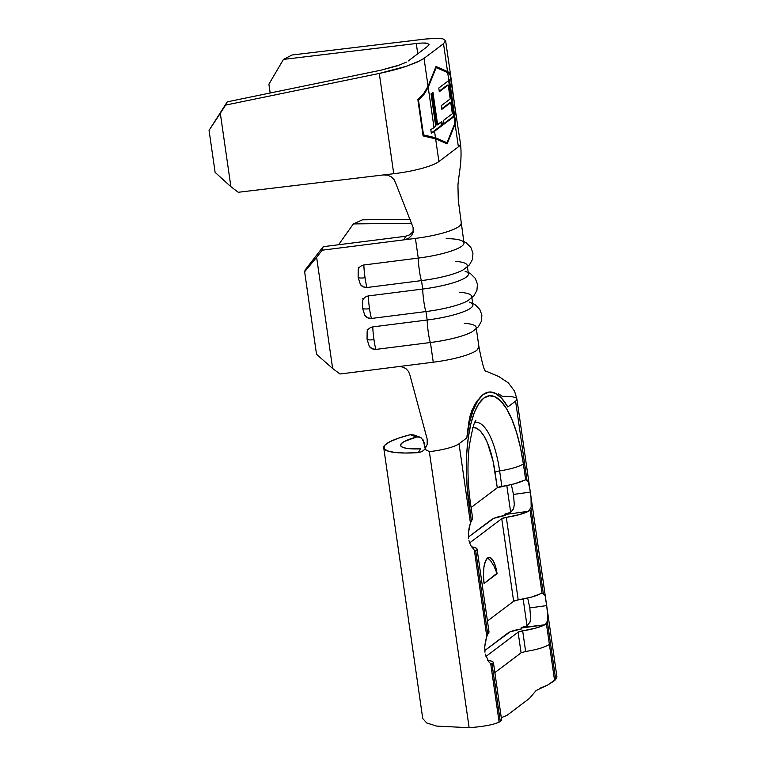<?xml version="1.0" encoding="UTF-8"?>
<svg xmlns="http://www.w3.org/2000/svg" width="766" height="766" viewBox="0 0 766 766"><rect width="100%" height="100%" fill="white"/><g stroke="black" fill="none" stroke-linecap="round" stroke-linejoin="round"><path stroke-width="1.15" d="M463.478 269.709A43.585 8.541 171.8 0 1 421.501 280.605L422.717 289.05L368.341 295.925C365.353 296.614 363.467 298.156 362.682 300.559L362.596 308.248A7.44 1.455 -8.2 0 0 369.518 308.717A12.754 1.101 -97.2 0 1 368.341 295.925L422.717 289.05L421.501 280.605L367.125 287.489L363.314 286.886L360.326 284.387M362.605 308.114A7.44 1.455 -8.2 0 0 362.596 308.258L364.788 315.333C366.253 317.497 368.503 318.522 371.587 318.436L367.776 317.842L364.817 315.372M358.143 277.158A7.44 1.455 -8.2 0 0 358.134 277.302A7.44 1.455 -8.2 0 0 365.056 277.761A12.754 1.101 -97.2 0 1 363.879 264.979L418.255 258.094L415.411 238.398L322.17 250.195L323.175 246.69L405.444 236.292L404.4 239.796L322.17 250.195L316.626 257.347L332.635 368.484L340.008 374L433.259 362.213L430.415 342.517A12.754 1.101 -97.2 0 1 428.357 332.789A12.754 1.101 -97.2 0 1 427.179 320.006L372.803 326.881C369.806 327.561 367.929 329.112 367.144 331.515L367.058 339.194A7.44 1.455 -8.2 0 0 373.98 339.664A12.754 1.101 -97.2 0 1 372.803 326.881L427.179 320.006L425.963 311.561L371.587 318.436L425.963 311.561L427.179 320.006A43.585 8.541 -8.2 0 0 472.9 304.82L471.894 297.859M367.067 339.07A7.44 1.455 -8.2 0 0 367.058 339.204L369.25 346.289M413.113 232.481L413.123 227.559L395.61 182.959L413.123 227.559L413.324 231.543L411.735 235.392L408.575 238.341L404.429 239.787L415.411 238.398A43.585 8.541 -8.2 0 0 448.742 231.236A43.585 8.541 171.8 0 1 415.411 238.398L418.255 258.094L363.879 264.979C360.891 265.658 359.005 267.2 358.22 269.613L358.134 277.292L360.355 284.416C361.791 286.551 364.051 287.576 367.125 287.489L421.501 280.605A12.754 1.101 -97.2 0 1 419.433 270.886A12.754 1.101 -97.2 0 1 418.255 258.094A43.585 8.541 -8.2 0 0 463.976 242.918L458.288 200.338L457.953 185.458C458.508 175.318 462.52 161.004 460.471 143.654M442.394 125.365L441.858 121.66L437.635 124.848L432.962 92.437L431.067 93.873L435.739 126.275L434.016 127.577L428.213 87.334L436.17 67.599L447.689 72.626L448.819 80.468L438.794 88.042L439.32 91.748L448.215 85.036L450.216 98.929L441.321 105.631L441.858 109.337L450.743 102.634L452.352 113.741L443.313 120.559L443.849 124.264L454.027 116.585L454.956 123.029L446.999 142.754L435.471 137.727L434.542 131.283L442.394 125.365L441.388 125.433L431.296 133.054L441.388 125.433L442.394 125.365L441.858 121.66L436.63 124.925L437.635 124.848L432.962 92.437L431.067 93.873L435.739 126.275L434.016 127.577L428.213 87.334L424.431 93.854L418.495 100.174L423.502 134.893L435.471 137.727L434.542 131.283A43.585 8.541 171.8 0 1 431.315 133.227L430.789 129.521A43.585 8.541 -8.2 0 0 434.016 127.577A43.585 8.541 171.8 0 1 430.789 129.521L431.315 133.227A43.585 8.541 -8.2 0 0 434.542 131.283L442.394 125.365M456.325 117.389L450.6 75.106L447.689 72.626L448.819 80.468A43.585 8.541 -8.2 0 0 449.508 79.913L454.707 116.02A43.585 8.541 171.8 0 1 454.027 116.585L455.042 122.799M460.433 143.424A43.585 8.541 171.8 0 1 458.384 146.833L438.908 161.54L435.634 138.838L423.091 135.917L417.843 99.494L424.096 92.973L428.05 86.223L424.038 58.36L443.514 43.662L447.536 71.516L436.007 66.489L428.05 86.223L424.038 58.36L417.326 62.075L406.784 66.135C400.072 68.5 390.909 70.932 379.294 73.44L393.743 173.719L383.68 174.916L387.644 175.184L391.254 176.841L394.03 179.589L395.61 182.959L394.03 179.589L391.254 176.841M496.933 573.274L484.083 583.51L483.442 575.237L483.882 567.482L485.347 561.421L487.607 557.974L490.317 557.667L493.074 560.549L495.439 566.179L497.077 573.705L484.083 583.51A21.256 6.99 -94.2 0 1 489.014 557.409A21.256 6.99 -94.2 0 1 497.077 573.705L494.099 566.285L490.594 560.731L488.076 558.414M506.316 517.347L501.749 518.697L469.625 542.941L501.749 518.697A5.314 1.044 171.8 0 1 506.316 517.347L518.209 599.883L513.641 601.243L487.444 621.015L513.641 601.243L501.749 518.697L513.641 601.243A5.314 1.044 -8.2 0 1 518.209 599.883A27.643 5.419 -8.2 0 0 540.317 593.851L531.202 597.174L518.209 599.883L506.316 517.347L519.31 514.637L528.425 511.305A27.643 5.419 171.8 0 1 506.316 517.347M477.094 549.241A27.643 5.419 171.8 0 0 471.425 546.838L475.437 547.738L476.979 548.877L476.768 550.294L474.374 550.285L476.768 550.294L475.705 550.773L474.365 550.275L486.793 636.517L487.741 634.296L475.705 550.773L487.741 634.296L488.66 632.84A27.643 5.419 -8.2 0 0 488.995 631.778L477.094 549.241A27.643 5.419 171.8 0 1 476.768 550.294M468.428 537.033L493.783 518.323L505.436 515.374L505.053 514.522L528.425 511.305L505.053 514.522L505.436 515.374A15.942 3.121 171.8 0 0 491.734 519.434L468.428 537.033M523.963 480.359L525.668 479.832L523.36 463.87L525.668 479.832L527.008 480.33L515.585 401.097L507.81 406.966L501.759 398.397L495.478 393.341L489.235 392.01L483.269 394.471L477.84 400.608L473.168 410.183L469.434 422.794L466.8 437.922L459.016 443.792L470.439 523.025L471.387 520.803L467.183 487.616L466.389 470.276L466.753 453.472L468.246 437.855L470.812 424.029L474.355 412.51L478.74 403.768L483.796 398.109L489.33 395.773L495.123 396.836L500.964 401.269L506.623 408.891L511.88 419.404L516.543 432.426L520.42 447.44L523.36 463.87A27.643 5.419 171.8 0 1 499.623 470.918L501.854 486.391A5.314 1.044 -8.2 0 0 497.287 487.75L495.056 472.268A5.314 1.044 171.8 0 1 499.623 470.918L501.854 486.391A27.643 5.419 -8.2 0 0 523.963 480.359L514.848 483.681L497.287 487.75L471.09 507.523L497.287 487.75L493.122 461.458L487.502 443.016L484.045 436.093L480.32 431.076L476.481 428.165L472.66 427.466M472.517 517.931L472.306 519.338A27.643 5.419 -8.2 0 0 472.641 518.285L470.41 502.812A27.643 5.419 171.8 0 1 469.079 504.832L471.387 520.803L472.306 519.338L470.439 523.025L459.016 443.792A27.643 5.419 171.8 0 1 429.353 451.634L469.137 727.7C483.461 726.618 493.457 724.751 499.126 722.118L490.719 663.768L499.126 722.118L500.313 721.572L495.104 685.388L492.059 664.266L490.719 663.768L493.122 663.787L490.728 663.777L488.794 661.824L485.318 654.078M511.602 485.797L513.459 494.424L514.292 504.468L513.459 494.424L511.602 485.797M513.632 508.672L514.292 504.468L513.632 508.672L510.654 512.349L504.89 514.091L505.081 515.422L504.89 514.091L510.654 512.349L513.632 508.672M527.956 599.29L529.813 607.917L530.647 617.961L529.813 607.917L546.656 605.6L547.814 615.969L547.518 620.221L547.814 615.969L546.656 605.6L529.813 607.917L527.956 599.29M468.591 501.251A27.643 5.419 171.8 0 1 470.41 502.812C467.624 482.743 467.241 463.823 469.271 446.032C472.239 429.305 474.46 420.86 475.916 420.697M498.417 393.772L502.534 396.405A27.643 5.419 171.8 0 1 516.906 399.067A27.643 5.419 171.8 0 1 515.585 401.097L527.008 480.33L528.377 482.312L530.024 490.192L528.377 482.312L527.008 480.33L525.342 479.851M539.417 688.433L547.671 685.072L554.594 680.601L549.385 644.426C544.444 647.423 536.526 649.769 525.639 651.473L522.671 630.839L518.103 632.189A5.314 1.044 171.8 0 1 522.671 630.839A27.643 5.419 171.8 0 0 544.779 624.797L546.34 623.294L544.779 624.797L521.244 627.584L521.435 628.915L521.244 627.584L527.008 625.851L529.986 622.164L527.008 625.851L521.244 627.584L521.79 628.867A15.942 3.121 171.8 0 0 508.088 632.927L484.782 650.525L510.137 631.826L521.79 628.867L521.407 628.015L544.779 624.797L535.664 628.13L522.671 630.839L525.639 651.473C536.526 649.769 544.444 647.423 549.385 644.426L546.34 623.294L547.288 621.073L546.34 623.294L554.594 680.601L555.695 679.423L547.288 621.073L555.695 679.423L556.805 676.866M545.631 599.175L546.378 603.685L545.631 599.175M543.362 593.822L544.731 595.804L543.362 593.822L530.934 507.58L543.362 593.822L542.022 593.324L529.986 509.802L542.022 593.324L543.362 593.822M531.46 502.477L531.164 506.728L531.02 497.402L531.46 502.477M530.302 492.107L531.02 497.402L530.302 492.107L513.459 494.424L530.302 492.107M527.018 625.841L523.159 599.022L527.018 625.841M510.663 512.339L506.805 485.529L510.663 512.339M488.871 631.423L486.793 636.517L474.365 550.275L470.468 545.038L468.964 540.585M485.405 641.688L486.525 637.369L484.734 646.839L485.405 641.688M484.964 652.163L484.734 646.839L484.964 652.163M469.051 528.195L470.171 523.877L468.38 533.347L469.051 528.195M468.61 538.67L468.38 533.347L468.61 538.67M518.103 632.189L485.979 656.433L518.103 632.189L521.081 652.833L518.103 632.189M496.416 683.329L493.448 662.734A27.643 5.419 171.8 0 0 487.779 660.33L491.791 661.23L493.333 662.37L493.122 663.787L492.059 664.266L495.104 685.388L496.416 683.291M530.934 507.58L528.425 511.305L530.934 507.58M529.986 622.164L530.647 617.961L529.986 622.164M472.689 303.346L475.025 304.619L479.775 309.349L481.891 315.046L481.393 321.28L478.329 326.814L472.363 331.64A43.585 8.541 171.8 0 1 430.415 342.517L376.039 349.392L372.238 348.789L369.279 346.328C370.715 348.453 372.965 349.478 376.039 349.392L430.415 342.517L433.259 362.213A43.585 8.541 -8.2 0 0 476.892 350.225L478.98 347.036L476.356 328.805M464.206 323.271A43.585 8.541 171.8 0 1 476.146 327.331M459.744 292.315A43.585 8.541 171.8 0 1 471.684 296.375M467.94 300.665A43.585 8.541 171.8 0 1 425.963 311.561A12.754 1.101 -97.2 0 1 423.895 301.833A12.754 1.101 -97.2 0 1 422.717 289.05A43.585 8.541 -8.2 0 0 468.438 273.864L467.432 266.903M455.282 261.359A43.585 8.541 171.8 0 1 467.222 265.429M448.742 231.236A43.585 8.541 -8.2 0 0 461.151 223.356A43.585 8.541 -8.2 0 0 461.132 223.136A43.585 8.541 171.8 0 1 461.142 223.212M476.892 350.225A43.585 8.541 171.8 0 1 433.259 362.213L340.008 374L332.635 368.484L316.521 354.275L332.635 368.484L316.626 257.347L304.629 271.738L316.521 354.275L304.629 271.738L305.136 269.986L323.175 246.69L405.511 236.282M359.532 267.344L358.268 267.497L359.532 267.344M363.984 298.29L362.73 298.453L363.984 298.29M368.446 329.246L367.192 329.409L368.446 329.246M427.189 444.366L427.15 439.033L409.934 375.129L408.517 371.453L405.817 368.551L402.217 366.876L398.243 366.636L402.217 366.876L405.817 368.551L408.517 371.453L409.934 375.129L427.15 439.033L427.189 444.366L424.881 449.278L429.353 451.634A27.643 5.419 -8.2 0 0 459.016 443.792L466.8 437.922L467.27 433.91M467.691 430.138L469.998 416.225L471.933 410.241L477.295 400.656L483.269 394.471L488.871 392.039L483.269 394.471A92.6 30.439 -94.2 0 1 489.426 392A92.6 30.439 -94.2 0 1 507.81 406.966L515.585 401.097A27.643 5.419 -8.2 0 0 516.916 399.096L556.939 676.838M468.457 424.115L469.998 416.225L474.422 405.051L477.295 400.656L483.269 394.471A92.6 30.439 -94.2 0 0 466.8 437.922L466.82 437.702M507.791 406.938L504.545 402.265M478.97 346.979L478.98 347.027C482.14 363.362 484.409 371.481 485.778 371.386M362.404 219.823L410.356 219.296L362.404 219.823L353.356 223.921L338.572 244.747L353.356 223.921L362.404 219.823M411.792 223.27L353.356 223.921L411.792 223.27M494.874 672.605L521.081 652.833L494.874 672.605M525.639 651.473L521.081 652.833L525.639 651.473M493.448 662.734A27.643 5.419 171.8 0 1 493.122 663.787M469.137 727.7L429.353 451.634L424.881 449.278L421.913 451.634L418.303 452.62L420.563 448.847L406.593 448.34L402.447 447.229L400.628 445.649L401.25 443.696L404.276 441.503L416.56 437.022L410.241 434.715L398.483 438.181L389.75 441.8L384.752 445.295L383.9 448.388L387.242 450.829L394.528 452.419L405.166 453.032L418.303 452.62A53.151 10.418 171.8 0 1 383.728 447.823L422.746 718.546L426.719 722.96L436.62 726.091L469.137 727.7C483.461 726.618 493.457 724.751 499.126 722.118L501.27 720.126L500.313 721.572L495.104 685.388L496.425 683.377L501.682 720.519M536.152 690.492L529.545 698.333L506.814 715.492L529.545 698.333L536.152 690.492L547.671 685.072L555.695 679.423M424.881 449.278L421.913 451.634L418.303 452.62L420.563 448.847A36.146 7.086 171.8 0 1 400.57 445.391A36.146 7.086 171.8 0 1 416.56 437.022L419.059 436.926L421.424 437.97L424.163 442.643L424.862 447.526L423.234 439.99M383.728 447.823A53.151 10.418 171.8 0 1 410.241 434.715L413.803 434.935M501.242 717.675L506.814 715.492L501.242 717.675M470.401 502.774A27.643 5.419 -8.2 0 1 469.079 504.832A88.846 29.204 85.8 0 1 483.796 398.109A88.846 29.204 85.8 0 1 523.36 463.87A27.643 5.419 -8.2 0 1 499.623 470.918A63.367 20.826 -94.2 0 0 474.968 422.411A63.367 20.826 -94.2 0 1 499.623 470.918A5.314 1.044 -8.2 0 0 495.056 472.268A58.465 19.217 85.8 0 0 473.034 427.438M368.341 295.925A12.754 1.101 82.8 0 0 369.518 308.717A12.754 1.101 82.8 0 0 371.587 318.436A12.754 1.101 -97.2 0 1 369.518 308.717A7.44 1.455 171.8 0 1 362.596 308.258M465.067 271.231A43.585 8.541 171.8 0 1 422.717 289.05A12.754 1.101 82.8 0 0 423.895 301.833A12.754 1.101 82.8 0 0 425.963 311.561A43.585 8.541 -8.2 0 0 468.179 300.521M363.879 264.979A12.754 1.101 82.8 0 0 365.056 277.761A12.754 1.101 82.8 0 0 367.125 287.489A12.754 1.101 -97.2 0 1 365.056 277.761A7.44 1.455 171.8 0 1 358.134 277.302M446.176 238.638A43.585 8.541 171.8 0 1 460.605 240.275A43.585 8.541 171.8 0 1 418.255 258.094A12.754 1.101 82.8 0 0 419.433 270.886A12.754 1.101 82.8 0 0 421.501 280.605A43.585 8.541 -8.2 0 0 463.717 269.565M372.803 326.881A12.754 1.101 82.8 0 0 373.98 339.664A12.754 1.101 82.8 0 0 376.039 349.392A12.754 1.101 -97.2 0 1 373.98 339.664A7.44 1.455 171.8 0 1 367.058 339.204M469.529 302.177A43.585 8.541 171.8 0 1 427.179 320.006A12.754 1.101 82.8 0 0 428.357 332.789A12.754 1.101 82.8 0 0 430.415 342.517A43.585 8.541 -8.2 0 0 472.641 331.467M409.58 234.865L412.778 231.878M412.721 231.954L413.42 230.825M456.383 115.273L455.119 124.14L458.384 146.833L438.908 161.54A43.585 8.541 171.8 0 1 393.743 173.719A43.585 8.541 -8.2 0 0 438.908 161.54L435.634 138.838L447.162 143.874L455.119 124.14L458.384 146.833A43.585 8.541 -8.2 0 0 460.471 143.644L456.517 117.954M400.886 64.583L380.941 70.185L227.253 101.84L209.061 130.364L215.112 172.36L230.892 186.703L215.112 172.36L209.061 130.364L220.311 113.291L230.892 186.703L238.245 192.276L383.661 174.916L238.245 192.276L230.892 186.703L220.311 113.291L225.606 105.095L379.294 73.44L393.743 173.719L383.68 174.916L387.644 175.184M445.64 40.703L442.93 38.846L435.701 38.3L424.776 39.114L291.961 55.008L424.776 39.114C434.389 38.118 440.45 38.022 442.93 38.846L445.64 40.684L443.514 43.662L447.536 71.516L450.437 73.996L445.649 40.924M450.149 73.306L450.063 75.173L450.149 73.306L447.536 71.516L436.007 66.489L428.05 86.223L424.096 92.973L417.843 99.494L423.091 135.917L435.634 138.838L447.162 143.874L455.119 124.14M420.907 60.322L406.784 66.135L379.294 73.44L225.606 105.095L227.253 101.84L380.941 70.185L397.707 65.723L406.478 62.094M428.998 44.658L427.706 46.286L408.221 60.983L427.706 46.286L428.998 44.466L427.351 43.356L422.947 43.011M416.273 43.518L283.468 59.403L268.904 84.183L270.168 92.992L268.904 84.183L283.468 59.403L416.273 43.518L417.757 53.792L416.273 43.518C422.143 42.906 425.829 42.848 427.351 43.356M283.468 59.403L291.961 55.008L283.468 59.403M443.514 43.662L424.038 58.36M413.065 232.615L411.735 235.392L408.575 238.341L404.4 239.796L405.444 236.292L409.609 234.846M424.316 447.842L426.739 446.004M316.626 257.347L322.17 250.195L323.175 246.69L305.136 269.986L304.629 271.738L316.626 257.347M220.311 113.291L209.061 130.364L227.253 101.84L220.311 113.291M475.743 550.773L474.365 550.275M540.317 593.851L541.696 593.344M492.098 664.266L490.719 663.768M419.931 437.175L413.688 434.897L410.241 434.715L421.424 437.97M450.322 76.16L456.364 116.681L454.956 123.029L446.999 142.754L444.96 142.907L446.999 142.754L435.471 137.727L423.167 134.912L418.169 100.202L418.782 98.661L418.169 100.202L423.167 134.912L426.786 136.492L423.167 134.912L418.169 100.202L424.431 93.854L428.213 87.334L436.17 67.599L447.689 72.626L450.609 75.164M435.538 67.647L436.17 67.599L435.538 67.647M454.707 116.02L449.508 79.913A43.585 8.541 171.8 0 1 448.819 80.468L438.794 88.042L439.32 91.748L448.215 85.036L450.216 98.929L441.321 105.631L441.858 109.337L450.743 102.634L452.352 113.741L443.313 120.559L443.849 124.264L454.027 116.585A43.585 8.541 -8.2 0 0 454.707 116.02L453.778 116.087L454.707 116.02M448.656 80.593L453.778 116.087L443.763 123.652L453.778 116.087L448.656 80.593M449.747 102.701L450.743 102.634L449.747 102.701L441.771 108.724L449.747 102.701M447.21 85.112L448.215 85.036L447.21 85.112L439.234 91.125L447.21 85.112M440.948 122.349L441.388 125.433L440.948 122.349M432.053 93.126L436.63 124.925L432.053 93.126M516.906 399.067L514.589 391.206L508.385 382.923L498.915 376.623L485.405 370.878M489.426 392L488.852 392.039M468.227 272.39L470.563 273.673L475.313 278.393L477.429 284.09L476.931 290.324L473.867 295.858L467.902 300.684M463.44 269.728L469.443 264.873L472.43 259.502L472.967 253.086L470.831 247.399L466.226 242.803L463.765 241.434"/></g></svg>
